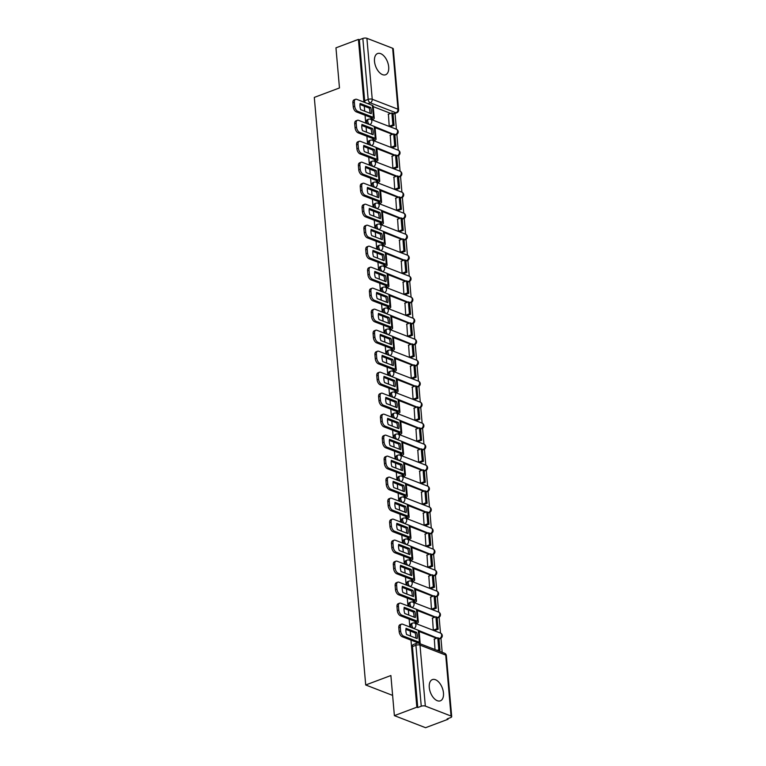 <?xml version="1.0" encoding="UTF-8"?>
<svg xmlns="http://www.w3.org/2000/svg" width="766" height="766" viewBox="0 0 766 766"><rect width="100%" height="100%" fill="white"/><g stroke="black" fill="none" stroke-linecap="round" stroke-linejoin="round"><path stroke-width="1.15" d="M438.975 638.71L413.879 628.522A2.911 1.628 -110.6 0 1 411.83 625.123A2.911 1.628 -110.6 0 1 412.625 623.103L411.38 623.572A2.911 1.628 69.4 0 0 410.586 625.592A2.911 1.628 69.4 0 0 411.17 627.507M437.137 617.722L412.041 607.524A2.911 1.628 -110.6 0 1 409.992 604.125A2.911 1.628 -110.6 0 1 410.787 602.114L409.542 602.574A2.911 1.628 69.4 0 0 408.747 604.594A2.911 1.628 69.4 0 0 409.341 606.509M435.308 596.724L410.212 586.526A2.911 1.628 -110.6 0 1 408.154 583.137A2.911 1.628 -110.6 0 1 408.948 581.116L407.713 581.586A2.911 1.628 69.4 0 0 406.909 583.596A2.911 1.628 69.4 0 0 407.502 585.511M433.47 575.726L408.374 565.538A2.911 1.628 -110.6 0 1 406.315 562.139A2.911 1.628 -110.6 0 1 407.11 560.118L405.875 560.588A2.911 1.628 69.4 0 0 405.08 562.608A2.911 1.628 69.4 0 0 405.664 564.523M431.631 554.737L406.535 544.54A2.911 1.628 -110.6 0 1 404.477 541.141A2.911 1.628 -110.6 0 1 405.281 539.13L404.036 539.59A2.911 1.628 69.4 0 0 403.242 541.61A2.911 1.628 69.4 0 0 403.826 543.525M429.793 533.739L404.697 523.542A2.911 1.628 -110.6 0 1 402.648 520.152A2.911 1.628 -110.6 0 1 403.443 518.132L402.198 518.601A2.911 1.628 69.4 0 0 401.403 520.612A2.911 1.628 69.4 0 0 401.987 522.536M427.955 512.751L402.859 502.553A2.911 1.628 -110.6 0 1 400.81 499.154A2.911 1.628 -110.6 0 1 401.604 497.134L400.359 497.603A2.911 1.628 69.4 0 0 399.565 499.623A2.911 1.628 69.4 0 0 400.149 501.538M426.116 491.753L401.02 481.555A2.911 1.628 -110.6 0 1 398.971 478.156A2.911 1.628 -110.6 0 1 399.766 476.146L398.521 476.605A2.911 1.628 69.4 0 0 397.726 478.626A2.911 1.628 69.4 0 0 398.32 480.541M424.287 470.755L399.191 460.558A2.911 1.628 -110.6 0 1 397.133 457.168A2.911 1.628 -110.6 0 1 397.927 455.148L396.692 455.617A2.911 1.628 69.4 0 0 395.888 457.637A2.911 1.628 69.4 0 0 396.482 459.552M422.449 449.766L397.353 439.569A2.911 1.628 -110.6 0 1 395.294 436.17A2.911 1.628 -110.6 0 1 396.089 434.15L394.854 434.619A2.911 1.628 69.4 0 0 394.059 436.639A2.911 1.628 69.4 0 0 394.643 438.554M420.611 428.769L395.515 418.571A2.911 1.628 -110.6 0 1 393.456 415.182A2.911 1.628 -110.6 0 1 394.26 413.161L393.015 413.621A2.911 1.628 69.4 0 0 392.221 415.641A2.911 1.628 69.4 0 0 392.805 417.556M418.772 407.771L393.676 397.573A2.911 1.628 -110.6 0 1 391.627 394.184A2.911 1.628 -110.6 0 1 392.422 392.163L391.177 392.632A2.911 1.628 69.4 0 0 390.382 394.653A2.911 1.628 69.4 0 0 390.966 396.568M416.934 386.782L391.838 376.585A2.911 1.628 -110.6 0 1 389.789 373.186A2.911 1.628 -110.6 0 1 390.583 371.165L389.339 371.634A2.911 1.628 69.4 0 0 388.544 373.655A2.911 1.628 69.4 0 0 389.128 375.57M415.095 365.784L389.999 355.587A2.911 1.628 -110.6 0 1 387.95 352.197A2.911 1.628 -110.6 0 1 388.745 350.177L387.5 350.637A2.911 1.628 69.4 0 0 386.706 352.657A2.911 1.628 69.4 0 0 387.299 354.572M413.267 344.786L388.171 334.589A2.911 1.628 -110.6 0 1 386.112 331.199A2.911 1.628 -110.6 0 1 386.907 329.179L385.671 329.648A2.911 1.628 69.4 0 0 384.867 331.668A2.911 1.628 69.4 0 0 385.461 333.583M411.428 323.798L386.332 313.6A2.911 1.628 -110.6 0 1 384.273 310.201A2.911 1.628 -110.6 0 1 385.068 308.181L383.833 308.65A2.911 1.628 69.4 0 0 383.038 310.67A2.911 1.628 69.4 0 0 383.622 312.585M409.59 302.8L384.494 292.602A2.911 1.628 -110.6 0 1 382.435 289.213A2.911 1.628 -110.6 0 1 383.239 287.193L381.995 287.652A2.911 1.628 69.4 0 0 381.2 289.672A2.911 1.628 69.4 0 0 381.784 291.587M407.751 281.802L382.655 271.614A2.911 1.628 -110.6 0 1 380.606 268.215A2.911 1.628 -110.6 0 1 381.401 266.195L380.156 266.664A2.911 1.628 69.4 0 0 379.361 268.684A2.911 1.628 69.4 0 0 379.946 270.599M405.913 260.813L380.817 250.616A2.911 1.628 -110.6 0 1 378.768 247.217A2.911 1.628 -110.6 0 1 379.563 245.197L378.318 245.666A2.911 1.628 69.4 0 0 377.523 247.686A2.911 1.628 69.4 0 0 378.107 249.601M404.075 239.815L378.978 229.618A2.911 1.628 -110.6 0 1 376.929 226.229A2.911 1.628 -110.6 0 1 377.724 224.208L376.479 224.668A2.911 1.628 69.4 0 0 375.685 226.688A2.911 1.628 69.4 0 0 376.278 228.603M402.246 218.817L377.15 208.63A2.911 1.628 -110.6 0 1 375.091 205.231A2.911 1.628 -110.6 0 1 375.886 203.21L374.651 203.679A2.911 1.628 69.4 0 0 373.846 205.7A2.911 1.628 69.4 0 0 374.44 207.615M400.407 197.829L375.311 187.632A2.911 1.628 -110.6 0 1 373.253 184.233A2.911 1.628 -110.6 0 1 374.047 182.212L372.812 182.681A2.911 1.628 69.4 0 0 372.017 184.702A2.911 1.628 69.4 0 0 372.602 186.617M398.569 176.831L373.473 166.634A2.911 1.628 -110.6 0 1 371.414 163.244A2.911 1.628 -110.6 0 1 372.219 161.224L370.974 161.683A2.911 1.628 69.4 0 0 370.179 163.704A2.911 1.628 69.4 0 0 370.763 165.619M396.731 155.833L371.634 145.645A2.911 1.628 -110.6 0 1 369.585 142.246A2.911 1.628 -110.6 0 1 370.38 140.226L369.135 140.695A2.911 1.628 69.4 0 0 368.341 142.715A2.911 1.628 69.4 0 0 368.925 144.63M394.892 134.845L369.796 124.647A2.911 1.628 -110.6 0 1 367.747 121.248A2.911 1.628 -110.6 0 1 368.542 119.228L367.297 119.697A2.911 1.628 69.4 0 0 366.502 121.717A2.911 1.628 69.4 0 0 367.086 123.632M388.688 66.881A11.346 6.339 69.4 0 0 377.609 53.524A11.346 6.339 69.4 0 0 374.507 61.395A11.346 6.339 69.4 0 0 385.585 74.762A11.346 6.339 69.4 0 0 388.688 66.881M443.466 692.952A11.346 6.339 69.4 0 0 432.388 679.595A11.346 6.339 69.4 0 0 429.276 687.466A11.346 6.339 69.4 0 0 440.354 700.833A11.346 6.339 69.4 0 0 443.466 692.952M410.978 640.117L416.848 707.2L394.385 715.635L425.57 727.7L448.033 719.264L447.976 718.594M442.174 652.316L440.948 638.231M440.498 633.099L439.11 617.243M438.659 612.101L437.271 596.245M436.821 591.113L435.433 575.247M434.983 570.115L433.594 554.258M433.144 549.117L431.756 533.26M431.306 528.128L429.927 512.263M429.477 507.13L428.089 491.274M427.639 486.132L426.25 470.276M425.8 465.144L424.412 449.278M423.962 444.146L422.573 428.29M422.123 423.158L420.735 407.292M420.285 402.16L418.906 386.303M418.456 381.162L417.068 365.305M416.618 360.173L415.229 344.307M414.779 339.175L413.391 323.319M412.941 318.177L411.553 302.321M411.103 297.189L409.714 281.323M409.264 276.191L407.885 260.335M407.435 255.193L406.047 239.337M405.597 234.204L404.209 218.339M403.759 213.207L402.37 197.35M401.92 192.209L400.532 176.352M400.082 171.22L398.693 155.354M398.243 150.222L396.865 134.366M396.415 129.224L395.026 113.435M394.385 715.635L390.88 675.526L365.708 684.976L314.299 97.397L339.472 87.946L335.958 47.837L358.421 39.401L363.907 102.117M364.262 106.168L364.702 111.204M365.056 115.254L365.746 123.115M366.1 127.166L366.541 132.192M366.895 136.252L367.584 144.104M367.939 148.164L368.379 153.19M368.733 157.241L369.423 165.102M369.777 169.152L370.217 174.188M370.572 178.239L371.261 186.1M371.615 190.15L372.056 195.177M372.41 199.237L373.09 207.088M373.444 211.138L373.885 216.175M374.239 220.225L374.928 228.086M375.283 232.136L375.723 237.173M376.077 241.223L376.767 249.084M377.121 253.134L377.561 258.161M377.916 262.221L378.605 270.072M378.959 274.123L379.4 279.159M379.754 283.209L380.443 291.07M380.798 295.121L381.238 300.157M381.592 304.207L382.282 312.068M382.636 316.119L383.077 321.145M383.431 325.205L384.111 333.057M384.465 337.107L384.905 342.143M385.26 346.194L385.949 354.055M386.303 358.105L386.744 363.141M387.098 367.192L387.788 375.053M388.142 379.103L388.582 384.13M388.937 388.18L389.626 396.041M389.98 400.091L390.421 405.128M390.775 409.178L391.464 417.039M391.819 421.089L392.259 426.126M392.613 430.176L393.303 438.037M393.657 442.087L394.097 447.114M394.452 451.164L395.132 459.025M395.486 463.076L395.926 468.112M396.281 472.162L396.97 480.023M397.324 484.074L397.765 489.11M398.119 493.16L398.808 501.021M399.163 505.072L399.603 510.099M399.957 514.149L400.647 522.01M401.001 526.06L401.441 531.097M401.796 535.147L402.485 543.008M402.839 547.058L403.28 552.095M403.634 556.145L404.324 563.996M404.678 568.056L405.118 573.083M405.473 577.133L406.152 584.994M406.507 589.044L406.947 594.081M407.301 598.131L407.991 605.992M408.345 610.042L408.785 615.079M409.14 619.129L409.829 626.981M410.183 631.04L410.624 636.067M448.033 719.264L447.124 718.91L450.619 717.598A2.911 1.072 175 0 0 451.701 716.641A2.911 1.072 175 0 0 451.059 716.047L425.331 706.089A2.911 1.072 175 0 0 421.252 706.233L415.919 645.269A2.911 1.628 -110.6 0 1 416.714 643.248L413.219 644.57A2.911 1.628 -110.6 0 0 412.424 646.581L415.919 645.269A2.911 1.072 175 0 1 419.998 645.125L425.331 706.089M416.848 707.2L417.757 707.554L421.252 706.233M390.641 113.378L373.224 106.637M358.421 39.401L359.331 39.755L362.835 38.444A2.911 1.072 -5 0 1 366.904 38.3L392.642 48.258A2.911 1.072 -5 0 1 393.274 48.852L398.607 109.816A2.911 1.072 -5 0 0 397.975 109.222L392.642 48.258M370.878 117.504L371.022 119.18L372.372 119.506M388.419 114.211L389.205 126.218L390.564 126.677M390.258 135.199L391.043 147.206L392.403 147.666M372.716 138.502L372.86 140.168L374.21 140.494M392.096 156.197L392.881 168.204L394.241 168.664M374.555 159.491L374.698 161.166L376.039 161.492M393.935 177.195L394.72 189.202L396.079 189.662M376.384 180.489L376.537 182.164L377.877 182.49M395.773 198.183L396.558 210.19L397.918 210.65M378.222 201.487L378.375 203.153L379.716 203.478M397.602 219.181L398.397 231.188L399.747 231.648M380.06 222.475L380.204 224.151L381.554 224.476M399.44 240.179L400.225 252.177L401.585 252.646M381.899 243.473L382.043 245.149L383.393 245.474M401.279 261.168L402.064 273.175L403.423 273.634M383.737 264.471L383.881 266.137L385.231 266.463M403.117 282.166L403.902 294.173L405.262 294.632M385.576 285.459L385.719 287.135L387.06 287.461M404.955 303.164L405.741 315.161L407.1 315.63M387.405 306.457L387.558 308.133L388.898 308.459M406.794 324.152L407.579 336.159L408.939 336.619M389.243 327.455L389.396 329.121L390.737 329.447M408.623 345.15L409.417 357.157L410.767 357.617M391.081 348.444L391.225 350.119L392.575 350.445M410.461 366.138L411.246 378.145L412.606 378.615M392.92 369.442L393.063 371.108L394.413 371.443M412.3 387.136L413.085 399.143L414.444 399.603M394.758 390.44L394.902 392.106L396.252 392.431M414.138 408.134L414.923 420.141L416.283 420.601M396.596 411.428L396.74 413.104L398.081 413.429M415.976 429.123L416.761 441.13L418.121 441.589M398.425 432.426L398.579 434.092L399.919 434.427M417.815 450.121L418.6 462.128L419.96 462.587M400.264 453.424L400.417 455.09L401.757 455.416M419.644 471.119L420.438 483.126L421.788 483.585M402.102 474.413L402.246 476.088L403.596 476.414M421.482 492.107L422.267 504.114L423.627 504.574M403.941 495.411L404.084 497.077L405.434 497.402M423.32 513.105L424.105 525.112L425.465 525.572M405.779 516.408L405.923 518.075L407.273 518.4M425.159 534.103L425.944 546.11L427.304 546.57M407.617 537.397L407.761 539.072L409.101 539.398M426.997 555.091L427.782 567.099L429.142 567.558M409.446 558.395L409.599 560.061L410.94 560.386M428.836 576.089L429.621 588.097L430.971 588.556M411.285 579.393L411.438 581.059L412.778 581.384M430.664 597.087L431.459 609.094L432.809 609.554M413.123 600.381L413.267 602.057L414.617 602.382M432.503 618.076L433.288 630.083L434.648 630.542M414.961 621.379L415.105 623.045L416.455 623.371M434.341 639.074L434.992 649.53M436.563 638.241L419.146 631.5M434.724 617.243L417.307 610.502M432.886 596.254L415.469 589.514M431.047 575.256L413.63 568.516M429.209 554.258L411.792 547.518M427.371 533.27L409.954 526.529M425.542 512.272L408.125 505.531M423.703 491.274L406.286 484.543M421.865 470.286L404.448 463.545M420.027 449.288L402.61 442.547M418.188 428.29L400.771 421.559M416.35 407.301L398.933 400.561M414.521 386.303L397.104 379.563M412.683 365.315L395.266 358.574M410.844 344.317L393.427 337.576M409.006 323.319L391.589 316.578M407.167 302.331L389.75 295.59M405.329 281.333L387.912 274.592M403.5 260.335L386.083 253.594M401.662 239.346L384.245 232.605M399.823 218.348L382.406 211.608M397.985 197.35L380.568 190.61M396.146 176.362L378.73 169.621M394.308 155.364L376.891 148.623M392.479 134.366L375.062 127.625M392.613 695.394L365.708 684.976M416.8 642.377L416.867 643.201M439.004 639.016A2.911 1.628 69.4 0 0 439.157 638.978L440.402 638.509A2.911 1.628 -110.6 0 1 439.607 638.48A2.911 2.154 -68.8 0 0 441.637 634.937A2.911 2.154 -68.8 0 0 440.431 633.07A2.911 2.911 0 0 1 440.402 638.509M437.166 618.018A2.911 1.628 69.4 0 0 437.319 617.98L438.564 617.511A2.911 1.628 -110.6 0 1 437.779 617.482A2.911 2.154 -68.8 0 0 439.799 613.939A2.911 2.154 -68.8 0 0 438.592 612.082A2.911 2.911 0 0 1 438.564 617.511M435.327 597.03A2.911 1.628 69.4 0 0 435.481 596.982L436.725 596.523A2.911 1.628 -110.6 0 1 435.94 596.484A2.911 2.154 -68.8 0 0 437.96 592.951A2.911 2.154 -68.8 0 0 436.754 591.084A2.911 2.911 0 0 1 436.725 596.523M433.499 576.032A2.911 1.628 69.4 0 0 433.642 575.994L434.887 575.525A2.911 1.628 -110.6 0 1 434.102 575.496A2.911 2.154 -68.8 0 0 436.122 571.953A2.911 2.154 -68.8 0 0 434.916 570.086A2.911 2.911 0 0 1 434.887 575.525M431.66 555.034A2.911 1.628 69.4 0 0 431.813 554.996L433.049 554.527A2.911 1.628 -110.6 0 1 432.263 554.498A2.911 2.154 -68.8 0 0 434.284 550.955A2.911 2.154 -68.8 0 0 433.077 549.098A2.911 2.911 0 0 1 433.049 554.527M429.822 534.046A2.911 1.628 69.4 0 0 429.975 533.998L431.21 533.538A2.911 1.628 -110.6 0 1 430.425 533.5A2.911 2.154 -68.8 0 0 432.445 529.967A2.911 2.154 -68.8 0 0 431.239 528.1A2.911 2.911 0 0 1 431.21 533.538M427.983 513.048A2.911 1.628 69.4 0 0 428.137 513.009L429.381 512.54A2.911 1.628 -110.6 0 1 428.587 512.511A2.911 2.154 -68.8 0 0 430.616 508.969A2.911 2.154 -68.8 0 0 429.41 507.102A2.911 2.911 0 0 1 429.381 512.54M426.145 492.05A2.911 1.628 69.4 0 0 426.298 492.011L427.543 491.542A2.911 1.628 -110.6 0 1 426.758 491.513A2.911 2.154 -68.8 0 0 428.778 487.971A2.911 2.154 -68.8 0 0 427.572 486.113A2.911 2.911 0 0 1 427.543 491.542M424.307 471.061A2.911 1.628 69.4 0 0 424.46 471.013L425.705 470.554A2.911 1.628 -110.6 0 1 424.919 470.515A2.911 2.154 -68.8 0 0 426.94 466.982A2.911 2.154 -68.8 0 0 425.733 465.115A2.911 2.911 0 0 1 425.705 470.554M422.478 450.063A2.911 1.628 69.4 0 0 422.621 450.025L423.866 449.556A2.911 1.628 -110.6 0 1 423.081 449.527A2.911 2.154 -68.8 0 0 425.101 445.984A2.911 2.154 -68.8 0 0 423.895 444.117A2.911 2.911 0 0 1 423.866 449.556M420.639 429.065A2.911 1.628 69.4 0 0 420.793 429.027L422.028 428.558A2.911 1.628 -110.6 0 1 421.243 428.529A2.911 2.154 -68.8 0 0 423.263 424.986A2.911 2.154 -68.8 0 0 422.056 423.129A2.911 2.911 0 0 1 422.028 428.558M418.801 408.077A2.911 1.628 69.4 0 0 418.954 408.029L420.189 407.569A2.911 1.628 -110.6 0 1 419.404 407.531A2.911 2.154 -68.8 0 0 421.424 403.998A2.911 2.154 -68.8 0 0 420.218 402.131A2.911 2.911 0 0 1 420.189 407.569M416.963 387.079A2.911 1.628 69.4 0 0 417.116 387.041L418.36 386.571A2.911 1.628 -110.6 0 1 417.566 386.543A2.911 2.154 -68.8 0 0 419.596 383A2.911 2.154 -68.8 0 0 418.389 381.133A2.911 2.911 0 0 1 418.36 386.571M415.124 366.081A2.911 1.628 69.4 0 0 415.277 366.043L416.522 365.574A2.911 1.628 -110.6 0 1 415.737 365.545A2.911 2.154 -68.8 0 0 417.757 362.002A2.911 2.154 -68.8 0 0 416.551 360.144A2.911 2.911 0 0 1 416.522 365.574M413.286 345.093A2.911 1.628 69.4 0 0 413.439 345.045L414.684 344.585A2.911 1.628 -110.6 0 1 413.899 344.547A2.911 2.154 -68.8 0 0 415.919 341.014A2.911 2.154 -68.8 0 0 414.712 339.147A2.911 2.911 0 0 1 414.684 344.585M411.457 324.095A2.911 1.628 69.4 0 0 411.601 324.056L412.845 323.587A2.911 1.628 -110.6 0 1 412.06 323.558A2.911 2.154 -68.8 0 0 414.08 320.016A2.911 2.154 -68.8 0 0 412.874 318.149A2.911 2.911 0 0 1 412.845 323.587M409.619 303.106A2.911 1.628 69.4 0 0 409.772 303.058L411.007 302.589A2.911 1.628 -110.6 0 1 410.222 302.56A2.911 2.154 -68.8 0 0 412.242 299.018A2.911 2.154 -68.8 0 0 411.036 297.16A2.911 2.911 0 0 1 411.007 302.589M407.78 282.108A2.911 1.628 69.4 0 0 407.933 282.06L409.168 281.601A2.911 1.628 -110.6 0 1 408.383 281.562A2.911 2.154 -68.8 0 0 410.413 278.029A2.911 2.154 -68.8 0 0 409.197 276.162A2.911 2.911 0 0 1 409.168 281.601M405.942 261.11A2.911 1.628 69.4 0 0 406.095 261.072L407.34 260.603A2.911 1.628 -110.6 0 1 406.545 260.574A2.911 2.154 -68.8 0 0 408.575 257.031A2.911 2.154 -68.8 0 0 407.368 255.164A2.911 2.911 0 0 1 407.34 260.603M404.103 240.122A2.911 1.628 69.4 0 0 404.257 240.074L405.501 239.605A2.911 1.628 -110.6 0 1 404.716 239.576A2.911 2.154 -68.8 0 0 406.736 236.043A2.911 2.154 -68.8 0 0 405.53 234.176A2.911 2.911 0 0 1 405.501 239.605M402.265 219.124A2.911 1.628 69.4 0 0 402.418 219.076L403.663 218.616A2.911 1.628 -110.6 0 1 402.878 218.588A2.911 2.154 -68.8 0 0 404.898 215.045A2.911 2.154 -68.8 0 0 403.692 213.178A2.911 2.911 0 0 1 403.663 218.616M400.436 198.126A2.911 1.628 69.4 0 0 400.58 198.088L401.824 197.618A2.911 1.628 -110.6 0 1 401.039 197.59A2.911 2.154 -68.8 0 0 403.06 194.047A2.911 2.154 -68.8 0 0 401.853 192.18A2.911 2.911 0 0 1 401.824 197.618M398.598 177.138A2.911 1.628 69.4 0 0 398.751 177.09L399.986 176.62A2.911 1.628 -110.6 0 1 399.201 176.592A2.911 2.154 -68.8 0 0 401.221 173.059A2.911 2.154 -68.8 0 0 400.015 171.191A2.911 2.911 0 0 1 399.986 176.62M396.759 156.14A2.911 1.628 69.4 0 0 396.912 156.092L398.157 155.632A2.911 1.628 -110.6 0 1 397.363 155.603A2.911 2.154 -68.8 0 0 399.392 152.061A2.911 2.154 -68.8 0 0 398.176 150.193A2.911 2.911 0 0 1 398.157 155.632M394.921 135.142A2.911 1.628 69.4 0 0 395.074 135.103L396.319 134.634A2.911 1.628 -110.6 0 1 395.524 134.605A2.911 2.154 -68.8 0 0 397.554 131.063A2.911 2.154 -68.8 0 0 396.348 129.195A2.911 2.911 0 0 1 396.319 134.634M417.757 707.554L412.424 646.581M393.054 113.847L395.945 112.765A2.911 1.628 -110.6 0 0 396.74 112.793L393.236 114.105A2.911 1.628 -110.6 0 1 393.082 114.153M359.331 39.755L364.664 100.719A2.911 1.628 69.4 0 0 365.258 102.634M369.901 113.215A9.02 5.036 69.4 0 0 369.892 111.338A9.02 5.036 69.4 0 0 369.212 108.083L370.687 107.537L360.125 103.448A9.02 5.036 -110.6 0 0 360.662 109.643L371.223 113.722A9.02 5.036 69.4 0 0 371.357 110.783A9.02 5.036 69.4 0 0 370.687 107.537M371.022 119.113L371.692 118.854A1.743 0.642 175 0 0 372.343 118.28A1.743 0.642 175 0 0 371.96 117.926L356.324 111.874A4.366 2.442 -110.6 0 1 353.241 106.78L352.896 102.874A4.366 2.442 -110.6 0 1 354.093 99.848L355.558 99.293A4.366 2.442 69.4 0 0 354.361 102.328L352.896 102.874M394.069 125.356L393.015 113.387L391.838 112.928L392.881 124.906L394.069 125.356L390.478 126.706M389.3 126.246L392.881 124.906M388.171 114.306L391.838 112.928M353.241 106.78L354.706 106.225A4.366 2.442 69.4 0 0 357.789 111.319L373.425 117.37A3.639 1.341 -5 0 1 374.229 118.117A3.639 1.341 -5 0 1 372.879 119.314L372.113 119.601M355.558 99.293A4.366 2.442 69.4 0 1 356.736 99.341L372.381 105.392A3.639 1.341 -5 0 1 373.176 106.139L374.229 118.117M354.706 106.225L354.361 102.328M369.212 108.083L359.972 104.511M371.74 134.213A9.02 5.036 69.4 0 0 371.73 132.336A9.02 5.036 69.4 0 0 371.05 129.081L372.525 128.525L361.964 124.446A9.02 5.036 -110.6 0 0 362.5 130.632L373.061 134.72A9.02 5.036 69.4 0 0 373.195 131.781A9.02 5.036 69.4 0 0 372.525 128.525M372.851 140.101L373.53 139.852A1.743 0.642 175 0 0 374.181 139.278A1.743 0.642 175 0 0 373.798 138.914L358.153 132.863A4.366 2.442 -110.6 0 1 355.079 127.778L354.735 123.872A4.366 2.442 -110.6 0 1 355.931 120.846L357.396 120.291A4.366 2.442 69.4 0 0 356.2 123.316L354.735 123.872M395.898 146.354L394.854 134.376L393.676 133.916L394.72 145.894L395.898 146.354L392.316 147.704M391.139 147.244L394.72 145.894M389.999 135.295L393.676 133.916M355.079 127.778L356.544 127.223A4.366 2.442 69.4 0 0 359.627 132.317L375.263 138.368A3.639 1.341 -5 0 1 376.058 139.115A3.639 1.341 -5 0 1 374.718 140.302L373.952 140.59M357.396 120.291A4.366 2.442 69.4 0 1 358.574 120.339L374.22 126.39A3.639 1.341 -5 0 1 375.014 127.137L376.058 139.115M356.544 127.223L356.2 123.316M371.05 129.081L361.811 125.509M373.578 155.201A9.02 5.036 69.4 0 0 373.559 153.324A9.02 5.036 69.4 0 0 372.889 150.079L374.354 149.523L363.793 145.435A9.02 5.036 -110.6 0 0 364.338 151.63L374.9 155.718A9.02 5.036 69.4 0 0 375.034 152.779A9.02 5.036 69.4 0 0 374.354 149.523M374.689 161.099L375.369 160.841A1.743 0.642 175 0 0 376.02 160.266A1.743 0.642 175 0 0 375.637 159.912L359.991 153.861A4.366 2.442 -110.6 0 1 356.918 148.767L356.573 144.87A4.366 2.442 -110.6 0 1 357.77 141.834L359.235 141.289A4.366 2.442 69.4 0 0 358.038 144.314L356.573 144.87M397.736 167.352L396.692 155.374L395.505 154.914L396.558 166.892L397.736 167.352L394.155 168.692M392.968 168.242L396.558 166.892M391.838 156.293L395.505 154.914M356.918 148.767L358.383 148.221A4.366 2.442 69.4 0 0 361.466 153.315L377.102 159.366A3.639 1.341 -5 0 1 377.897 160.104A3.639 1.341 -5 0 1 376.546 161.3L375.79 161.588M359.235 141.289A4.366 2.442 69.4 0 1 360.413 141.337L376.049 147.388A3.639 1.341 -5 0 1 376.853 148.125L377.897 160.104M358.383 148.221L358.038 144.314M372.889 150.079L363.649 146.498M375.417 176.199A9.02 5.036 69.4 0 0 375.397 174.322A9.02 5.036 69.4 0 0 374.727 171.067L376.192 170.521L365.631 166.433A9.02 5.036 -110.6 0 0 366.177 172.628L376.738 176.707A9.02 5.036 69.4 0 0 376.862 173.767A9.02 5.036 69.4 0 0 376.192 170.521M376.527 182.097L377.207 181.839A1.743 0.642 175 0 0 377.849 181.264A1.743 0.642 175 0 0 377.466 180.91L361.83 174.859A4.366 2.442 -110.6 0 1 358.747 169.765L358.411 165.858A4.366 2.442 -110.6 0 1 359.599 162.832L361.073 162.277A4.366 2.442 69.4 0 0 359.876 165.312L358.411 165.858M399.574 188.34L398.531 176.362L397.343 175.912L398.397 187.89L399.574 188.34L395.993 189.69M394.806 189.231L398.397 187.89M393.676 177.291L397.343 175.912M358.747 169.765L360.221 169.209A4.366 2.442 69.4 0 0 363.295 174.303L378.94 180.355A3.639 1.341 -5 0 1 379.735 181.102A3.639 1.341 -5 0 1 378.385 182.298L377.628 182.586M361.073 162.277A4.366 2.442 69.4 0 1 362.251 162.325L377.887 168.376A3.639 1.341 -5 0 1 378.691 169.123L379.735 181.102M360.221 169.209L359.876 165.312M374.727 171.067L365.487 167.495M377.255 197.197A9.02 5.036 69.4 0 0 377.236 195.32A9.02 5.036 69.4 0 0 376.566 192.065L378.031 191.51L367.469 187.431A9.02 5.036 -110.6 0 0 368.015 193.616L378.576 197.705A9.02 5.036 69.4 0 0 378.701 194.765A9.02 5.036 69.4 0 0 378.031 191.51M378.366 203.086L379.046 202.837A1.743 0.642 175 0 0 379.687 202.262A1.743 0.642 175 0 0 379.304 201.898L363.668 195.847A4.366 2.442 -110.6 0 1 360.585 190.763L360.25 186.856A4.366 2.442 -110.6 0 1 361.437 183.83L362.902 183.275A4.366 2.442 69.4 0 0 361.715 186.301L360.25 186.856M401.413 209.338L400.369 197.36L399.182 196.9L400.235 208.879L401.413 209.338L397.832 210.688M396.644 210.229L400.235 208.879M395.515 198.279L399.182 196.9M360.585 190.763L362.05 190.207A4.366 2.442 69.4 0 0 365.133 195.301L380.769 201.353A3.639 1.341 -5 0 1 381.573 202.09A3.639 1.341 -5 0 1 380.223 203.287L379.457 203.574M362.902 183.275A4.366 2.442 69.4 0 1 364.089 183.323L379.725 189.374A3.639 1.341 -5 0 1 380.53 190.121L381.573 202.09M362.05 190.207L361.715 186.301M376.566 192.065L367.326 188.493M379.084 218.186A9.02 5.036 69.4 0 0 379.074 216.309A9.02 5.036 69.4 0 0 378.404 213.063L379.869 212.508L369.308 208.419A9.02 5.036 -110.6 0 0 369.844 214.614L380.405 218.703A9.02 5.036 69.4 0 0 380.539 215.763A9.02 5.036 69.4 0 0 379.869 212.508M380.204 224.084L380.884 223.825A1.743 0.642 175 0 0 381.525 223.251A1.743 0.642 175 0 0 381.142 222.896L365.506 216.845A4.366 2.442 -110.6 0 1 362.423 211.751L362.079 207.854A4.366 2.442 -110.6 0 1 363.275 204.819L364.74 204.273A4.366 2.442 69.4 0 0 363.553 207.299L362.079 207.854M403.251 230.336L402.198 218.358L401.02 217.898L402.064 229.877L403.251 230.336L399.661 231.677M398.483 231.227L402.064 229.877M397.353 219.277L401.02 217.898M362.423 211.751L363.888 211.205A4.366 2.442 69.4 0 0 366.971 216.299L382.607 222.351A3.639 1.341 -5 0 1 383.412 223.088A3.639 1.341 -5 0 1 382.062 224.285L381.296 224.572M364.74 204.273A4.366 2.442 69.4 0 1 365.928 204.321L381.564 210.372A3.639 1.341 -5 0 1 382.358 211.11L383.412 223.088M363.888 211.205L363.553 207.299M378.404 213.063L369.164 209.482M380.922 239.184A9.02 5.036 69.4 0 0 380.913 237.307A9.02 5.036 69.4 0 0 380.233 234.051L381.707 233.506L371.146 229.417A9.02 5.036 -110.6 0 0 371.682 235.602L382.244 239.691A9.02 5.036 69.4 0 0 382.378 236.751A9.02 5.036 69.4 0 0 381.707 233.506M382.043 245.082L382.713 244.823A1.743 0.642 175 0 0 383.364 244.249A1.743 0.642 175 0 0 382.981 243.894L367.345 237.843A4.366 2.442 -110.6 0 1 364.262 232.749L363.917 228.843A4.366 2.442 -110.6 0 1 365.114 225.817L366.579 225.261A4.366 2.442 69.4 0 0 365.382 228.297L363.917 228.843M405.09 251.325L404.036 239.346L402.859 238.896L403.902 250.875L405.09 251.325L401.499 252.675M400.321 252.215L403.902 250.875M399.191 240.275L402.859 238.896M364.262 232.749L365.727 232.194A4.366 2.442 69.4 0 0 368.81 237.288L384.446 243.339A3.639 1.341 -5 0 1 385.25 244.086A3.639 1.341 -5 0 1 383.9 245.283L383.134 245.57M366.579 225.261A4.366 2.442 69.4 0 1 367.757 225.309L383.402 231.361A3.639 1.341 -5 0 1 384.197 232.108L385.25 244.086M365.727 232.194L365.382 228.297M380.233 234.051L370.993 230.48M382.761 260.181A9.02 5.036 69.4 0 0 382.751 258.295A9.02 5.036 69.4 0 0 382.071 255.049L383.546 254.494L372.985 250.415A9.02 5.036 -110.6 0 0 373.521 256.6L384.082 260.689A9.02 5.036 69.4 0 0 384.216 257.749A9.02 5.036 69.4 0 0 383.546 254.494M383.871 266.07L384.551 265.821A1.743 0.642 175 0 0 385.202 265.247A1.743 0.642 175 0 0 384.819 264.883L369.174 258.831A4.366 2.442 -110.6 0 1 366.1 253.738L365.755 249.84A4.366 2.442 -110.6 0 1 366.952 246.815L368.417 246.259A4.366 2.442 69.4 0 0 367.22 249.285L365.755 249.84M406.918 272.323L405.875 260.344L404.697 259.885L405.741 271.863L406.918 272.323L403.337 273.673M402.16 273.213L405.741 271.863M401.02 261.263L404.697 259.885M366.1 253.738L367.565 253.192A4.366 2.442 69.4 0 0 370.648 258.286L386.284 264.337A3.639 1.341 -5 0 1 387.079 265.074A3.639 1.341 -5 0 1 385.738 266.271L384.972 266.558M368.417 246.259A4.366 2.442 69.4 0 1 369.595 246.307L385.241 252.359A3.639 1.341 -5 0 1 386.035 253.106L387.079 265.074M367.565 253.192L367.22 249.285M382.071 255.049L372.831 251.468M384.599 281.17A9.02 5.036 69.4 0 0 384.58 279.293A9.02 5.036 69.4 0 0 383.91 276.047L385.375 275.492L374.813 271.403A9.02 5.036 -110.6 0 0 375.359 277.598L385.92 281.687A9.02 5.036 69.4 0 0 386.054 278.747A9.02 5.036 69.4 0 0 385.375 275.492M385.71 287.068L386.39 286.81A1.743 0.642 175 0 0 387.041 286.235A1.743 0.642 175 0 0 386.658 285.881L371.012 279.829A4.366 2.442 -110.6 0 1 367.939 274.735L367.594 270.838A4.366 2.442 -110.6 0 1 368.791 267.803L370.256 267.257A4.366 2.442 69.4 0 0 369.059 270.283L367.594 270.838M408.757 293.321L407.713 281.342L406.526 280.883L407.579 292.861L408.757 293.321L405.176 294.661M403.988 294.201L407.579 292.861M402.859 282.261L406.526 280.883M367.939 274.735L369.404 274.19A4.366 2.442 69.4 0 0 372.487 279.274L388.123 285.335A3.639 1.341 -5 0 1 388.917 286.072A3.639 1.341 -5 0 1 387.567 287.269L386.811 287.556M370.256 267.257A4.366 2.442 69.4 0 1 371.433 267.305L387.069 273.357A3.639 1.341 -5 0 1 387.874 274.094L388.917 286.072M369.404 274.19L369.059 270.283M383.91 276.047L374.67 272.466M386.437 302.168A9.02 5.036 69.4 0 0 386.418 300.291A9.02 5.036 69.4 0 0 385.748 297.036L387.213 296.49L376.652 292.401A9.02 5.036 -110.6 0 0 377.198 298.587L387.759 302.675A9.02 5.036 69.4 0 0 387.883 299.736A9.02 5.036 69.4 0 0 387.213 296.49M387.548 308.056L388.228 307.808A1.743 0.642 175 0 0 388.869 307.233A1.743 0.642 175 0 0 388.486 306.879L372.851 300.827A4.366 2.442 -110.6 0 1 369.767 295.733L369.432 291.827A4.366 2.442 -110.6 0 1 370.62 288.801L372.094 288.246A4.366 2.442 69.4 0 0 370.897 291.281L369.432 291.827M410.595 314.309L409.551 302.331L408.364 301.881L409.417 313.859L410.595 314.309L407.014 315.659M405.827 315.199L409.417 313.859M404.697 303.259L408.364 301.881M369.767 295.733L371.242 295.178A4.366 2.442 69.4 0 0 374.315 300.272L389.961 306.323A3.639 1.341 -5 0 1 390.756 307.07A3.639 1.341 -5 0 1 389.406 308.267L388.649 308.554M372.094 288.246A4.366 2.442 69.4 0 1 373.272 288.294L388.908 294.345A3.639 1.341 -5 0 1 389.712 295.092L390.756 307.07M371.242 295.178L370.897 291.281M385.748 297.036L376.508 293.464M388.276 323.166A9.02 5.036 69.4 0 0 388.257 321.28A9.02 5.036 69.4 0 0 387.586 318.034L389.051 317.478L378.49 313.399A9.02 5.036 -110.6 0 0 379.036 319.585L389.597 323.673A9.02 5.036 69.4 0 0 389.722 320.734A9.02 5.036 69.4 0 0 389.051 317.478M389.387 329.054L390.066 328.805A1.743 0.642 175 0 0 390.708 328.231A1.743 0.642 175 0 0 390.325 327.867L374.689 321.816A4.366 2.442 -110.6 0 1 371.606 316.722L371.271 312.825A4.366 2.442 -110.6 0 1 372.458 309.799L373.923 309.244A4.366 2.442 69.4 0 0 372.736 312.269L371.271 312.825M412.434 335.307L411.39 323.329L410.203 322.869L411.256 334.847L412.434 335.307L408.853 336.657M407.665 336.197L411.256 334.847M406.535 324.248L410.203 322.869M371.606 316.722L373.071 316.176A4.366 2.442 69.4 0 0 376.154 321.27L391.79 327.321A3.639 1.341 -5 0 1 392.594 328.059A3.639 1.341 -5 0 1 391.244 329.256L390.478 329.543M373.923 309.244A4.366 2.442 69.4 0 1 375.11 309.292L390.746 315.343A3.639 1.341 -5 0 1 391.55 316.08L392.594 328.059M373.071 316.176L372.736 312.269M387.586 318.034L378.347 314.453M390.105 344.154A9.02 5.036 69.4 0 0 390.095 342.278A9.02 5.036 69.4 0 0 389.425 339.032L390.89 338.476L380.329 334.388A9.02 5.036 -110.6 0 0 380.865 340.583L391.426 344.671A9.02 5.036 69.4 0 0 391.56 341.732A9.02 5.036 69.4 0 0 390.89 338.476M391.225 350.052L391.905 349.794A1.743 0.642 175 0 0 392.546 349.219A1.743 0.642 175 0 0 392.163 348.865L376.527 342.814A4.366 2.442 -110.6 0 1 373.444 337.72L373.099 333.813A4.366 2.442 -110.6 0 1 374.296 330.788L375.761 330.242A4.366 2.442 69.4 0 0 374.574 333.267L373.099 333.813M414.272 356.305L413.219 344.327L412.041 343.867L413.085 355.845L414.272 356.305L410.681 357.645M409.504 357.186L413.085 355.845M408.374 345.246L412.041 343.867M373.444 337.72L374.909 337.174A4.366 2.442 69.4 0 0 377.992 342.258L393.628 348.31A3.639 1.341 -5 0 1 394.433 349.057A3.639 1.341 -5 0 1 393.082 350.254L392.316 350.541M375.761 330.242A4.366 2.442 69.4 0 1 376.949 330.29L392.585 336.341A3.639 1.341 -5 0 1 393.379 337.078L394.433 349.057M374.909 337.174L374.574 333.267M389.425 339.032L380.185 335.451M391.943 365.152A9.02 5.036 69.4 0 0 391.933 363.275A9.02 5.036 69.4 0 0 391.254 360.02L392.728 359.474L382.167 355.386A9.02 5.036 -110.6 0 0 382.703 361.571L393.264 365.66A9.02 5.036 69.4 0 0 393.398 362.72A9.02 5.036 69.4 0 0 392.728 359.474M393.063 371.041L393.734 370.792A1.743 0.642 175 0 0 394.385 370.217A1.743 0.642 175 0 0 394.002 369.863L378.366 363.812A4.366 2.442 -110.6 0 1 375.283 358.718L374.938 354.811A4.366 2.442 -110.6 0 1 376.135 351.785L377.6 351.23A4.366 2.442 69.4 0 0 376.403 354.265L374.938 354.811M416.11 377.293L415.057 365.315L413.879 364.865L414.923 376.843L416.11 377.293L412.52 378.643M411.342 378.184L414.923 376.843M410.212 366.234L413.879 364.865M375.283 358.718L376.748 358.162A4.366 2.442 69.4 0 0 379.831 363.256L395.467 369.308A3.639 1.341 -5 0 1 396.271 370.055A3.639 1.341 -5 0 1 394.921 371.251L394.155 371.539M377.6 351.23A4.366 2.442 69.4 0 1 378.777 351.278L394.423 357.329A3.639 1.341 -5 0 1 395.218 358.076L396.271 370.055M376.748 358.162L376.403 354.265M391.254 360.02L382.014 356.449M393.781 386.15A9.02 5.036 69.4 0 0 393.772 384.264A9.02 5.036 69.4 0 0 393.092 381.018L394.557 380.463L384.005 376.384A9.02 5.036 -110.6 0 0 384.542 382.569L395.103 386.658A9.02 5.036 69.4 0 0 395.237 383.718A9.02 5.036 69.4 0 0 394.557 380.463M394.892 392.039L395.572 391.79A1.743 0.642 175 0 0 396.223 391.215A1.743 0.642 175 0 0 395.84 390.851L380.195 384.8A4.366 2.442 -110.6 0 1 377.121 379.706L376.776 375.809A4.366 2.442 -110.6 0 1 377.973 372.774L379.438 372.228A4.366 2.442 69.4 0 0 378.241 375.254L376.776 375.809M417.939 398.291L416.895 386.313L415.718 385.853L416.761 397.832L417.939 398.291L414.358 399.641M413.18 399.182L416.761 397.832M412.041 387.232L415.718 385.853M377.121 379.706L378.586 379.16A4.366 2.442 69.4 0 0 381.669 384.254L397.305 390.306A3.639 1.341 -5 0 1 398.1 391.043A3.639 1.341 -5 0 1 396.759 392.24L395.993 392.527M379.438 372.228A4.366 2.442 69.4 0 1 380.616 372.276L396.252 378.327A3.639 1.341 -5 0 1 397.056 379.065L398.1 391.043M378.586 379.16L378.241 375.254M393.092 381.018L383.852 377.437M395.62 407.139A9.02 5.036 69.4 0 0 395.601 405.262A9.02 5.036 69.4 0 0 394.93 402.016L396.395 401.461L385.834 397.372A9.02 5.036 -110.6 0 0 386.38 403.567L396.941 407.656A9.02 5.036 69.4 0 0 397.075 404.716A9.02 5.036 69.4 0 0 396.395 401.461M396.731 413.037L397.41 412.778A1.743 0.642 175 0 0 398.061 412.204A1.743 0.642 175 0 0 397.678 411.849L382.033 405.798A4.366 2.442 -110.6 0 1 378.959 400.704L378.615 396.798A4.366 2.442 -110.6 0 1 379.812 393.772L381.276 393.226A4.366 2.442 69.4 0 0 380.08 396.252L378.615 396.798M419.778 419.289L418.734 407.311L417.547 406.851L418.6 418.83L419.778 419.289L416.197 420.63M415.009 420.17L418.6 418.83M413.879 408.23L417.547 406.851M378.959 400.704L380.424 400.158A4.366 2.442 69.4 0 0 383.507 405.243L399.143 411.294A3.639 1.341 -5 0 1 399.938 412.041A3.639 1.341 -5 0 1 398.588 413.238L397.832 413.525M381.276 393.226A4.366 2.442 69.4 0 1 382.454 393.264L398.09 399.325A3.639 1.341 -5 0 1 398.895 400.063L399.938 412.041M380.424 400.158L380.08 396.252M394.93 402.016L385.691 398.435M397.458 428.137A9.02 5.036 69.4 0 0 397.439 426.26A9.02 5.036 69.4 0 0 396.769 423.004L398.234 422.459L387.673 418.37A9.02 5.036 -110.6 0 0 388.218 424.555L398.78 428.644A9.02 5.036 69.4 0 0 398.904 425.705A9.02 5.036 69.4 0 0 398.234 422.459M398.569 434.025L399.249 433.776A1.743 0.642 175 0 0 399.89 433.202A1.743 0.642 175 0 0 399.507 432.847L383.871 426.796A4.366 2.442 -110.6 0 1 380.788 421.702L380.453 417.796A4.366 2.442 -110.6 0 1 381.64 414.77L383.115 414.215A4.366 2.442 69.4 0 0 381.918 417.25L380.453 417.796M421.616 440.278L420.572 428.299L419.385 427.849L420.438 439.828L421.616 440.278L418.035 441.628M416.848 441.168L420.438 439.828M415.718 429.219L419.385 427.849M380.788 421.702L382.263 421.147A4.366 2.442 69.4 0 0 385.336 426.241L400.982 432.292A3.639 1.341 -5 0 1 401.777 433.039A3.639 1.341 -5 0 1 400.426 434.236L399.67 434.523M383.115 414.215A4.366 2.442 69.4 0 1 384.293 414.262L399.929 420.314A3.639 1.341 -5 0 1 400.733 421.061L401.777 433.039M382.263 421.147L381.918 417.25M396.769 423.004L387.529 419.433M399.297 449.125A9.02 5.036 69.4 0 0 399.278 447.248A9.02 5.036 69.4 0 0 398.607 444.002L400.072 443.447L389.511 439.358A9.02 5.036 -110.6 0 0 390.057 445.553L400.618 449.642A9.02 5.036 69.4 0 0 400.742 446.702A9.02 5.036 69.4 0 0 400.072 443.447M400.407 455.023L401.087 454.774A1.743 0.642 175 0 0 401.729 454.2A1.743 0.642 175 0 0 401.346 453.836L385.71 447.784A4.366 2.442 -110.6 0 1 382.627 442.691L382.291 438.794A4.366 2.442 -110.6 0 1 383.479 435.758L384.944 435.212A4.366 2.442 69.4 0 0 383.756 438.238L382.291 438.794M423.454 461.276L422.411 449.297L421.223 448.838L422.277 460.816L423.454 461.276L419.873 462.616M418.686 462.166L422.277 460.816M417.556 450.216L421.223 448.838M382.627 442.691L384.092 442.145A4.366 2.442 69.4 0 0 387.175 447.239L402.811 453.29A3.639 1.341 -5 0 1 403.615 454.027A3.639 1.341 -5 0 1 402.265 455.224L401.499 455.511M384.944 435.212A4.366 2.442 69.4 0 1 386.131 435.26L401.767 441.312A3.639 1.341 -5 0 1 402.571 442.049L403.615 454.027M384.092 442.145L383.756 438.238M398.607 444.002L389.367 440.421M401.125 470.123A9.02 5.036 69.4 0 0 401.116 468.246A9.02 5.036 69.4 0 0 400.446 464.991L401.911 464.445L391.349 460.356A9.02 5.036 -110.6 0 0 391.886 466.551L402.447 470.64A9.02 5.036 69.4 0 0 402.581 467.691A9.02 5.036 69.4 0 0 401.911 464.445M402.246 476.021L402.926 475.763A1.743 0.642 175 0 0 403.567 475.188A1.743 0.642 175 0 0 403.184 474.834L387.548 468.782A4.366 2.442 -110.6 0 1 384.465 463.689L384.12 459.782A4.366 2.442 -110.6 0 1 385.317 456.756L386.782 456.21A4.366 2.442 69.4 0 0 385.595 459.236L384.12 459.782M425.293 482.274L424.24 470.295L423.062 469.836L424.105 481.814L425.293 482.274L421.702 483.614M420.524 483.155L424.105 481.814M419.395 471.214L423.062 469.836M384.465 463.689L385.93 463.133A4.366 2.442 69.4 0 0 389.013 468.227L404.649 474.278A3.639 1.341 -5 0 1 405.453 475.025A3.639 1.341 -5 0 1 404.103 476.222L403.337 476.509M386.782 456.21A4.366 2.442 69.4 0 1 387.969 456.249L403.605 462.3A3.639 1.341 -5 0 1 404.4 463.047L405.453 475.025M385.93 463.133L385.595 459.236M400.446 464.991L391.206 461.419M402.964 491.121A9.02 5.036 69.4 0 0 402.954 489.244A9.02 5.036 69.4 0 0 402.274 485.989L403.749 485.443L393.188 481.354A9.02 5.036 -110.6 0 0 393.724 487.54L404.285 491.628A9.02 5.036 69.4 0 0 404.419 488.689A9.02 5.036 69.4 0 0 403.749 485.443M404.084 497.01L404.754 496.761A1.743 0.642 175 0 0 405.405 496.186A1.743 0.642 175 0 0 405.022 495.832L389.387 489.78A4.366 2.442 -110.6 0 1 386.303 484.687L385.959 480.78A4.366 2.442 -110.6 0 1 387.156 477.754L388.621 477.199A4.366 2.442 69.4 0 0 387.424 480.234L385.959 480.78M427.131 503.262L426.078 491.284L424.9 490.834L425.944 502.802L427.131 503.262L423.541 504.612M422.363 504.152L425.944 502.802M421.233 492.203L424.9 490.834M386.303 484.687L387.768 484.131A4.366 2.442 69.4 0 0 390.851 489.225L406.487 495.276A3.639 1.341 -5 0 1 407.292 496.023A3.639 1.341 -5 0 1 405.942 497.22L405.176 497.507M388.621 477.199A4.366 2.442 69.4 0 1 389.798 477.247L405.444 483.298A3.639 1.341 -5 0 1 406.239 484.045L407.292 496.023M387.768 484.131L387.424 480.234M402.274 485.989L393.035 482.417M404.802 512.109A9.02 5.036 69.4 0 0 404.793 510.233A9.02 5.036 69.4 0 0 404.113 506.987L405.578 506.431L395.026 502.343A9.02 5.036 -110.6 0 0 395.562 508.538L406.124 512.626A9.02 5.036 69.4 0 0 406.258 509.687A9.02 5.036 69.4 0 0 405.578 506.431M405.913 518.008L406.593 517.749A1.743 0.642 175 0 0 407.244 517.184A1.743 0.642 175 0 0 406.861 516.82L391.215 510.769A4.366 2.442 -110.6 0 1 388.142 505.675L387.797 501.778A4.366 2.442 -110.6 0 1 388.994 498.743L390.459 498.197A4.366 2.442 69.4 0 0 389.262 501.223L387.797 501.778M428.96 524.26L427.916 512.282L426.739 511.822L427.782 523.8L428.96 524.26L425.379 525.6M424.201 525.15L427.782 523.8M423.062 513.201L426.739 511.822M388.142 505.675L389.607 505.129A4.366 2.442 69.4 0 0 392.69 510.223L408.326 516.274A3.639 1.341 -5 0 1 409.121 517.012A3.639 1.341 -5 0 1 407.78 518.209L407.014 518.496M390.459 498.197A4.366 2.442 69.4 0 1 391.637 498.245L407.273 504.296A3.639 1.341 -5 0 1 408.077 505.033L409.121 517.012M389.607 505.129L389.262 501.223M404.113 506.987L394.873 503.406M406.641 533.107A9.02 5.036 69.4 0 0 406.622 531.231A9.02 5.036 69.4 0 0 405.951 527.975L407.416 527.429L396.855 523.341A9.02 5.036 -110.6 0 0 397.401 529.536L407.962 533.615A9.02 5.036 69.4 0 0 408.096 530.675A9.02 5.036 69.4 0 0 407.416 527.429M407.751 539.005L408.431 538.747A1.743 0.642 175 0 0 409.082 538.172A1.743 0.642 175 0 0 408.699 537.818L393.054 531.767A4.366 2.442 -110.6 0 1 389.98 526.673L389.635 522.766A4.366 2.442 -110.6 0 1 390.832 519.741L392.297 519.195A4.366 2.442 69.4 0 0 391.1 522.221L389.635 522.766M430.798 545.258L429.755 533.28L428.567 532.82L429.621 544.798L430.798 545.258L427.217 546.598M426.03 546.139L429.621 544.798M424.9 534.199L428.567 532.82M389.98 526.673L391.445 526.118A4.366 2.442 69.4 0 0 394.528 531.211L410.164 537.263A3.639 1.341 -5 0 1 410.959 538.01A3.639 1.341 -5 0 1 409.609 539.207L408.853 539.494M392.297 519.195A4.366 2.442 69.4 0 1 393.475 519.233L409.111 525.284A3.639 1.341 -5 0 1 409.915 526.031L410.959 538.01M391.445 526.118L391.1 522.221M405.951 527.975L396.711 524.404M408.479 554.105A9.02 5.036 69.4 0 0 408.46 552.229A9.02 5.036 69.4 0 0 407.79 548.973L409.255 548.427L398.693 544.339A9.02 5.036 -110.6 0 0 399.239 550.524L409.8 554.613A9.02 5.036 69.4 0 0 409.925 551.673A9.02 5.036 69.4 0 0 409.255 548.427M409.59 559.994L410.27 559.745A1.743 0.642 175 0 0 410.911 559.17A1.743 0.642 175 0 0 410.528 558.816L394.892 552.765A4.366 2.442 -110.6 0 1 391.809 547.671L391.474 543.764A4.366 2.442 -110.6 0 1 392.661 540.739L394.136 540.183A4.366 2.442 69.4 0 0 392.939 543.209L391.474 543.764M432.637 566.246L431.593 554.268L430.406 553.808L431.459 565.787L432.637 566.246L429.056 567.596M427.868 567.137L431.459 565.787M426.739 555.187L430.406 553.808M391.809 547.671L393.284 547.115A4.366 2.442 69.4 0 0 396.357 552.209L412.003 558.261A3.639 1.341 -5 0 1 412.797 559.008A3.639 1.341 -5 0 1 411.447 560.205L410.691 560.482M394.136 540.183A4.366 2.442 69.4 0 1 395.313 540.231L410.949 546.282A3.639 1.341 -5 0 1 411.754 547.029L412.797 559.008M393.284 547.115L392.939 543.209M407.79 548.973L398.55 545.402M410.317 575.094A9.02 5.036 69.4 0 0 410.298 573.217A9.02 5.036 69.4 0 0 409.628 569.971L411.093 569.416L400.532 565.327A9.02 5.036 -110.6 0 0 401.078 571.522L411.639 575.611A9.02 5.036 69.4 0 0 411.763 572.671A9.02 5.036 69.4 0 0 411.093 569.416M411.428 580.992L412.108 580.733A1.743 0.642 175 0 0 412.75 580.159A1.743 0.642 175 0 0 412.367 579.805L396.731 573.753A4.366 2.442 -110.6 0 1 393.647 568.659L393.312 564.762A4.366 2.442 -110.6 0 1 394.5 561.727L395.965 561.181A4.366 2.442 69.4 0 0 394.777 564.207L393.312 564.762M434.475 587.244L433.432 575.266L432.244 574.806L433.297 586.785L434.475 587.244L430.894 588.585M429.707 588.135L433.297 586.785M428.577 576.185L432.244 574.806M393.647 568.659L395.112 568.113A4.366 2.442 69.4 0 0 398.196 573.207L413.832 579.259A3.639 1.341 -5 0 1 414.636 579.996A3.639 1.341 -5 0 1 413.286 581.193L412.52 581.48M395.965 561.181A4.366 2.442 69.4 0 1 397.152 561.229L412.788 567.28A3.639 1.341 -5 0 1 413.592 568.018L414.636 579.996M395.112 568.113L394.777 564.207M409.628 569.971L400.388 566.39M412.146 596.092A9.02 5.036 69.4 0 0 412.137 594.215A9.02 5.036 69.4 0 0 411.466 590.959L412.931 590.414L402.37 586.325A9.02 5.036 -110.6 0 0 402.906 592.52L413.468 596.599A9.02 5.036 69.4 0 0 413.602 593.66A9.02 5.036 69.4 0 0 412.931 590.414M413.267 601.99L413.937 601.731A1.743 0.642 175 0 0 414.588 601.157A1.743 0.642 175 0 0 414.205 600.803L398.569 594.751A4.366 2.442 -110.6 0 1 395.486 589.657L395.141 585.751A4.366 2.442 -110.6 0 1 396.338 582.725L397.803 582.17A4.366 2.442 69.4 0 0 396.616 585.205L395.141 585.751M436.314 608.242L435.26 596.264L434.083 595.804L435.126 607.783L436.314 608.242L432.723 609.583M431.545 609.123L435.126 607.783M430.415 597.183L434.083 595.804M395.486 589.657L396.951 589.102A4.366 2.442 69.4 0 0 400.034 594.196L415.67 600.247A3.639 1.341 -5 0 1 416.474 600.994A3.639 1.341 -5 0 1 415.124 602.191L414.358 602.478M397.803 582.17A4.366 2.442 69.4 0 1 398.99 582.217L414.626 588.269A3.639 1.341 -5 0 1 415.421 589.016L416.474 600.994M396.951 589.102L396.616 585.205M411.466 590.959L402.227 587.388M413.985 617.09A9.02 5.036 69.4 0 0 413.975 615.213A9.02 5.036 69.4 0 0 413.295 611.957L414.77 611.412L404.209 607.323A9.02 5.036 -110.6 0 0 404.745 613.509L415.306 617.597A9.02 5.036 69.4 0 0 415.44 614.658A9.02 5.036 69.4 0 0 414.77 611.412M415.105 622.978L415.775 622.729A1.743 0.642 175 0 0 416.426 622.155A1.743 0.642 175 0 0 416.043 621.8L400.407 615.749A4.366 2.442 -110.6 0 1 397.324 610.655L396.98 606.749A4.366 2.442 -110.6 0 1 398.176 603.723L399.641 603.168A4.366 2.442 69.4 0 0 398.444 606.193L396.98 606.749M438.152 629.231L437.099 617.252L435.921 616.793L436.965 628.771L438.152 629.231L434.561 630.581M433.384 630.121L436.965 628.771M432.254 618.172L435.921 616.793M397.324 610.655L398.789 610.1A4.366 2.442 69.4 0 0 401.872 615.194L417.508 621.245A3.639 1.341 -5 0 1 418.313 621.992A3.639 1.341 -5 0 1 416.963 623.189L416.197 623.467M399.641 603.168A4.366 2.442 69.4 0 1 400.819 603.215L416.465 609.267A3.639 1.341 -5 0 1 417.259 610.014L418.313 621.992M398.789 610.1L398.444 606.193M413.295 611.957L404.055 608.386M415.823 638.078A9.02 5.036 69.4 0 0 415.814 636.201A9.02 5.036 69.4 0 0 415.134 632.955L416.599 632.4L406.047 628.312A9.02 5.036 -110.6 0 0 406.583 634.507L417.144 638.595A9.02 5.036 69.4 0 0 417.279 635.656A9.02 5.036 69.4 0 0 416.599 632.4M439.981 650.229L438.937 638.25L437.759 637.791L438.803 649.769L439.981 650.229L438.363 650.832M437.185 650.382L438.803 649.769M434.083 639.17L437.759 637.791M418.255 643.114A1.743 0.642 175 0 0 417.882 642.789L402.236 636.738A4.366 2.442 -110.6 0 1 399.163 631.644L400.628 631.098A4.366 2.442 69.4 0 0 403.711 636.192L419.347 642.243A3.639 1.341 -5 0 1 420.141 642.98A3.639 1.341 -5 0 1 419.778 643.641M400.628 631.098L400.283 627.191A4.366 2.442 69.4 0 1 401.48 624.166A4.366 2.442 69.4 0 1 402.657 624.213L418.293 630.265A3.639 1.341 -5 0 1 419.098 631.002L420.141 642.98M399.163 631.644L398.818 627.747A4.366 2.442 -110.6 0 1 400.015 624.711L401.48 624.166M415.134 632.955L405.894 629.374M451.059 716.047L445.726 655.083L419.998 645.125A2.911 2.154 -68.8 0 0 418.791 643.258A2.911 2.911 0 0 0 416.714 643.248M366.904 38.3L372.238 99.264L397.975 109.222A2.911 2.154 111.2 0 1 395.945 112.765L370.217 102.807A2.911 1.628 -110.6 0 1 368.168 99.408L362.835 38.444M367.919 103.669L370.217 102.807A2.911 2.154 111.2 0 0 372.238 99.264A2.911 1.072 175 0 0 368.168 99.408L364.664 100.719M413.841 628.532L413.879 628.522A2.911 2.154 -68.8 0 0 415.9 624.979A2.911 2.154 111.2 0 0 414.693 623.112A2.911 2.911 0 0 0 412.625 623.103M412.003 607.543L412.041 607.524A2.911 2.154 -68.8 0 0 414.071 603.981A2.911 2.154 111.2 0 0 412.855 602.124A2.911 2.911 0 0 0 410.787 602.114M410.164 586.545L410.212 586.526A2.911 2.154 -68.8 0 0 412.232 582.993A2.911 2.154 111.2 0 0 411.026 581.126A2.911 2.911 0 0 0 408.948 581.116M408.326 565.547L408.374 565.538A2.911 2.154 -68.8 0 0 410.394 561.995A2.911 2.154 111.2 0 0 409.188 560.128A2.911 2.911 0 0 0 407.11 560.118M406.487 544.559L406.535 544.54A2.911 2.154 -68.8 0 0 408.556 540.997A2.911 2.154 111.2 0 0 407.349 539.14A2.911 2.911 0 0 0 405.281 539.13M404.649 523.561L404.697 523.542A2.911 2.154 -68.8 0 0 406.717 520.009A2.911 2.154 111.2 0 0 405.511 518.142A2.911 2.911 0 0 0 403.443 518.132M402.82 502.563L402.859 502.553A2.911 2.154 -68.8 0 0 404.879 499.011A2.911 2.154 111.2 0 0 403.672 497.144A2.911 2.911 0 0 0 401.604 497.134M400.982 481.575L401.02 481.555A2.911 2.154 -68.8 0 0 403.05 478.013A2.911 2.154 111.2 0 0 401.834 476.155A2.911 2.911 0 0 0 399.766 476.146M399.143 460.577L399.191 460.558A2.911 2.154 -68.8 0 0 401.212 457.024A2.911 2.154 111.2 0 0 400.005 455.157A2.911 2.911 0 0 0 397.927 455.148M397.305 439.588L397.353 439.569A2.911 2.154 -68.8 0 0 399.373 436.026A2.911 2.154 111.2 0 0 398.167 434.159A2.911 2.911 0 0 0 396.089 434.15M395.467 418.59L395.515 418.571A2.911 2.154 -68.8 0 0 397.535 415.028A2.911 2.154 111.2 0 0 396.328 413.171A2.911 2.911 0 0 0 394.26 413.161M393.628 397.592L393.676 397.573A2.911 2.154 -68.8 0 0 395.696 394.04A2.911 2.154 111.2 0 0 394.49 392.173A2.911 2.911 0 0 0 392.422 392.163M391.799 376.604L391.838 376.585A2.911 2.154 -68.8 0 0 393.858 373.042A2.911 2.154 111.2 0 0 392.652 371.175A2.911 2.911 0 0 0 390.583 371.165M389.961 355.606L389.999 355.587A2.911 2.154 -68.8 0 0 392.029 352.054A2.911 2.154 111.2 0 0 390.813 350.186A2.911 2.911 0 0 0 388.745 350.177M388.123 334.608L388.171 334.589A2.911 2.154 -68.8 0 0 390.191 331.056A2.911 2.154 111.2 0 0 388.984 329.189A2.911 2.911 0 0 0 386.907 329.179M386.284 313.62L386.332 313.6A2.911 2.154 -68.8 0 0 388.352 310.058A2.911 2.154 111.2 0 0 387.146 308.191A2.911 2.911 0 0 0 385.068 308.181M384.446 292.622L384.494 292.602A2.911 2.154 -68.8 0 0 386.514 289.069A2.911 2.154 111.2 0 0 385.308 287.202A2.911 2.911 0 0 0 383.239 287.193M382.607 271.624L382.655 271.614A2.911 2.154 -68.8 0 0 384.676 268.071A2.911 2.154 111.2 0 0 383.469 266.204A2.911 2.911 0 0 0 381.401 266.195M380.779 250.635L380.817 250.616A2.911 2.154 -68.8 0 0 382.837 247.073A2.911 2.154 111.2 0 0 381.631 245.206A2.911 2.911 0 0 0 379.563 245.197M378.94 229.637L378.978 229.618A2.911 2.154 -68.8 0 0 381.008 226.085A2.911 2.154 111.2 0 0 379.792 224.218A2.911 2.911 0 0 0 377.724 224.208M377.102 208.639L377.15 208.63A2.911 2.154 -68.8 0 0 379.17 205.087A2.911 2.154 111.2 0 0 377.964 203.22A2.911 2.911 0 0 0 375.886 203.21M375.263 187.651L375.311 187.632A2.911 2.154 -68.8 0 0 377.332 184.089A2.911 2.154 111.2 0 0 376.125 182.231A2.911 2.911 0 0 0 374.047 182.212M373.425 166.653L373.473 166.634A2.911 2.154 -68.8 0 0 375.493 163.101A2.911 2.154 111.2 0 0 374.287 161.233A2.911 2.911 0 0 0 372.219 161.224M371.587 145.655L371.634 145.645A2.911 2.154 -68.8 0 0 373.655 142.103A2.911 2.154 111.2 0 0 372.448 140.235A2.911 2.911 0 0 0 370.38 140.226M369.758 124.666L369.796 124.647A2.911 2.154 -68.8 0 0 371.816 121.105A2.911 2.154 111.2 0 0 370.61 119.247A2.911 2.911 0 0 0 368.542 119.228M444.519 653.216A2.911 2.154 -68.8 0 1 445.726 655.083A2.911 1.072 -5 0 1 446.367 655.677A2.911 2.911 0 0 0 444.519 653.216L418.791 643.258M371.692 118.854L371.606 117.782M357.789 111.319L356.324 111.874M373.425 117.37L372.381 105.392M373.53 139.852L373.435 138.78M359.627 132.317L358.153 132.863M375.263 138.368L374.22 126.39M375.369 160.841L375.273 159.778M361.466 153.315L359.991 153.861M377.102 159.366L376.049 147.388M377.207 181.839L377.111 180.766M363.295 174.303L361.83 174.859M378.94 180.355L377.887 168.376M379.046 202.837L378.95 201.764M365.133 195.301L363.668 195.847M380.769 201.353L379.725 189.374M380.884 223.825L380.788 222.762M366.971 216.299L365.506 216.845M382.607 222.351L381.564 210.372M382.713 244.823L382.627 243.751M368.81 237.288L367.345 237.843M384.446 243.339L383.402 231.361M384.551 265.821L384.455 264.749M370.648 258.286L369.174 258.831M386.284 264.337L385.241 252.359M386.39 286.81L386.294 285.747M372.487 279.274L371.012 279.829M388.123 285.335L387.069 273.357M388.228 307.808L388.132 306.735M374.315 300.272L372.851 300.827M389.961 306.323L388.908 294.345M390.066 328.805L389.971 327.733M376.154 321.27L374.689 321.816M391.79 327.321L390.746 315.343M391.905 349.794L391.809 348.731M377.992 342.258L376.527 342.814M393.628 348.31L392.585 336.341M393.734 370.792L393.647 369.719M379.831 363.256L378.366 363.812M395.467 369.308L394.423 357.329M395.572 391.79L395.476 390.717M381.669 384.254L380.195 384.8M397.305 390.306L396.252 378.327M397.41 412.778L397.315 411.715M383.507 405.243L382.033 405.798M399.143 411.294L398.09 399.325M399.249 433.776L399.153 432.704M385.336 426.241L383.871 426.796M400.982 432.292L399.929 420.314M401.087 454.774L400.991 453.702M387.175 447.239L385.71 447.784M402.811 453.29L401.767 441.312M402.926 475.763L402.83 474.7M389.013 468.227L387.548 468.782M404.649 474.278L403.605 462.3M404.754 496.761L404.668 495.688M390.851 489.225L389.387 489.78M406.487 495.276L405.444 483.298M406.593 517.749L406.497 516.686M392.69 510.223L391.215 510.769M408.326 516.274L407.273 504.296M408.431 538.747L408.335 537.684M394.528 531.211L393.054 531.767M410.164 537.263L409.111 525.284M410.27 559.745L410.174 558.673M396.357 552.209L394.892 552.765M412.003 558.261L410.949 546.282M412.108 580.733L412.012 579.67M398.196 573.207L396.731 573.753M413.832 579.259L412.788 567.28M413.937 601.731L413.851 600.659M400.034 594.196L398.569 594.751M415.67 600.247L414.626 588.269M415.775 622.729L415.689 621.657M401.872 615.194L400.407 615.749M417.508 621.245L416.465 609.267M403.711 636.192L402.236 636.738M419.347 642.243L418.293 630.265M400.283 627.191L398.818 627.747M370.61 119.247L396.348 129.195M372.448 140.235L398.176 150.193M374.287 161.233L400.015 171.191M376.125 182.231L401.853 192.18M377.964 203.22L403.692 213.178M379.792 224.218L405.53 234.176M381.631 245.206L407.368 255.164M383.469 266.204L409.197 276.162M385.308 287.202L411.036 297.16M387.146 308.191L412.874 318.149M388.984 329.189L414.712 339.147M390.813 350.186L416.551 360.144M392.652 371.175L418.389 381.133M394.49 392.173L420.218 402.131M396.328 413.171L422.056 423.129M398.167 434.159L423.895 444.117M400.005 455.157L425.733 465.115M401.834 476.155L427.572 486.113M403.672 497.144L429.41 507.102M405.511 518.142L431.239 528.1M407.349 539.14L433.077 549.098M409.188 560.128L434.916 570.086M411.026 581.126L436.754 591.084M412.855 602.124L438.592 612.082M414.693 623.112L440.431 633.07M451.701 716.641L446.367 655.677M396.74 112.793A2.911 2.911 0 0 0 398.607 109.816"/></g></svg>
